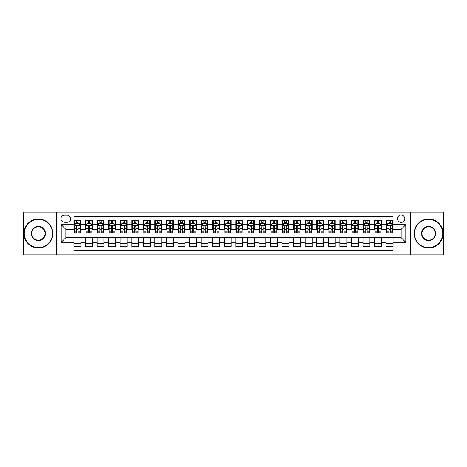 <?xml version="1.0" encoding="UTF-8"?>
<svg xmlns="http://www.w3.org/2000/svg" width="467" height="467" viewBox="0 0 467 467"><rect width="100%" height="100%" fill="white"/><g stroke="black" fill="none" stroke-linecap="round" stroke-linejoin="round"><path stroke-width="0.7" d="M401.159 215.001A3.701 3.701 0 0 0 397.458 218.702A3.701 3.701 0 0 0 401.159 222.397A3.701 3.701 0 0 0 404.86 218.702A3.701 3.701 0 0 0 401.159 215.001M410.405 254.889L443.65 254.889L443.65 212.111L410.405 212.111L410.405 254.889L56.595 254.889L56.595 212.111L23.35 212.111L23.35 254.889L56.595 254.889M393.062 220.494L386.127 220.494L386.127 224.715L381.504 224.715L381.504 229.338L386.127 229.338L386.127 224.715M381.504 224.715L381.504 220.494L374.563 220.494L374.563 224.715L369.94 224.715L369.94 229.338L374.563 229.338L374.563 224.715M369.94 224.715L369.94 220.494L362.999 220.494L362.999 224.715L358.376 224.715L358.376 229.338L362.999 229.338L362.999 224.715M358.376 224.715L358.376 220.494L351.441 220.494L351.441 224.715L346.812 224.715L346.812 229.338L351.441 229.338L351.441 224.715M346.812 224.715L346.812 220.494L339.877 220.494L339.877 224.715L335.253 224.715L335.253 229.338L339.877 229.338L339.877 224.715M335.253 224.715L335.253 220.494L328.313 220.494L328.313 224.715L323.689 224.715L323.689 229.338L328.313 229.338L328.313 224.715M323.689 224.715L323.689 220.494L316.749 220.494L316.749 224.715L312.125 224.715L312.125 229.338L316.749 229.338L316.749 224.715M312.125 224.715L312.125 220.494L305.19 220.494L305.19 224.715L300.561 224.715L300.561 229.338L305.19 229.338L305.19 224.715M300.561 224.715L300.561 220.494L293.626 220.494L293.626 224.715L289.003 224.715L289.003 229.338L293.626 229.338L293.626 224.715M289.003 224.715L289.003 220.494L282.062 220.494L282.062 224.715L277.439 224.715L277.439 229.338L282.062 229.338L282.062 224.715M277.439 224.715L277.439 220.494L270.498 220.494L270.498 224.715L265.875 224.715L265.875 229.338L270.498 229.338L270.498 224.715M265.875 224.715L265.875 220.494L258.94 220.494L258.94 224.715L254.311 224.715L254.311 229.338L258.94 229.338L258.94 224.715M254.311 224.715L254.311 220.494L247.376 220.494L247.376 224.715L242.752 224.715L242.752 229.338L247.376 229.338L247.376 224.715M242.752 224.715L242.752 220.494L235.812 220.494L235.812 224.715L231.188 224.715L231.188 229.338L235.812 229.338L235.812 224.715M231.188 224.715L231.188 220.494L224.248 220.494L224.248 224.715L219.624 224.715L219.624 229.338L224.248 229.338L224.248 224.715M219.624 224.715L219.624 220.494L212.689 220.494L212.689 224.715L208.06 224.715L208.06 229.338L212.689 229.338L212.689 224.715M208.06 224.715L208.06 220.494L201.125 220.494L201.125 224.715L196.502 224.715L196.502 229.338L201.125 229.338L201.125 224.715M196.502 224.715L196.502 220.494L189.561 220.494L189.561 224.715L184.938 224.715L184.938 229.338L189.561 229.338L189.561 224.715M184.938 224.715L184.938 220.494L177.997 220.494L177.997 224.715L173.374 224.715L173.374 229.338L177.997 229.338L177.997 224.715M173.374 224.715L173.374 220.494L166.439 220.494L166.439 224.715L161.81 224.715L161.81 229.338L166.439 229.338L166.439 224.715M161.81 224.715L161.81 220.494L154.875 220.494L154.875 224.715L150.251 224.715L150.251 229.338L154.875 229.338L154.875 224.715M150.251 224.715L150.251 220.494L143.311 220.494L143.311 224.715L138.687 224.715L138.687 229.338L143.311 229.338L143.311 224.715M138.687 224.715L138.687 220.494L131.747 220.494L131.747 224.715L127.123 224.715L127.123 229.338L131.747 229.338L131.747 224.715M127.123 224.715L127.123 220.494L120.188 220.494L120.188 224.715L115.559 224.715L115.559 229.338L120.188 229.338L120.188 224.715M115.559 224.715L115.559 220.494L108.624 220.494L108.624 224.715L104.001 224.715L104.001 229.338L108.624 229.338L108.624 224.715M104.001 224.715L104.001 220.494L97.06 220.494L97.06 224.715L92.437 224.715L92.437 229.338L97.06 229.338L97.06 224.715M92.437 224.715L92.437 220.494L85.496 220.494L85.496 229.338L80.873 229.338L80.873 220.494L73.938 220.494M73.938 246.506L80.873 246.506L80.873 237.662L85.496 237.662L85.496 246.506L92.437 246.506L92.437 237.662L97.06 237.662L97.06 242.285L92.437 242.285M97.06 242.285L97.06 246.506L104.001 246.506L104.001 237.662L108.624 237.662L108.624 242.285L104.001 242.285M108.624 242.285L108.624 246.506L115.559 246.506L115.559 237.662L120.188 237.662L120.188 242.285L115.559 242.285M120.188 242.285L120.188 246.506L127.123 246.506L127.123 237.662L131.747 237.662L131.747 242.285L127.123 242.285M131.747 242.285L131.747 246.506L138.687 246.506L138.687 237.662L143.311 237.662L143.311 242.285L138.687 242.285M143.311 242.285L143.311 246.506L150.251 246.506L150.251 237.662L154.875 237.662L154.875 242.285L150.251 242.285M154.875 242.285L154.875 246.506L161.81 246.506L161.81 237.662L166.439 237.662L166.439 242.285L161.81 242.285M166.439 242.285L166.439 246.506L173.374 246.506L173.374 237.662L177.997 237.662L177.997 242.285L173.374 242.285M177.997 242.285L177.997 246.506L184.938 246.506L184.938 237.662L189.561 237.662L189.561 242.285L184.938 242.285M189.561 242.285L189.561 246.506L196.502 246.506L196.502 237.662L201.125 237.662L201.125 242.285L196.502 242.285M201.125 242.285L201.125 246.506L208.06 246.506L208.06 237.662L212.689 237.662L212.689 242.285L208.06 242.285M212.689 242.285L212.689 246.506L219.624 246.506L219.624 237.662L224.248 237.662L224.248 242.285L219.624 242.285M224.248 242.285L224.248 246.506L231.188 246.506L231.188 237.662L235.812 237.662L235.812 242.285L231.188 242.285M235.812 242.285L235.812 246.506L242.752 246.506L242.752 237.662L247.376 237.662L247.376 242.285L242.752 242.285M247.376 242.285L247.376 246.506L254.311 246.506L254.311 237.662L258.94 237.662L258.94 242.285L254.311 242.285M258.94 242.285L258.94 246.506L265.875 246.506L265.875 237.662L270.498 237.662L270.498 242.285L265.875 242.285M270.498 242.285L270.498 246.506L277.439 246.506L277.439 237.662L282.062 237.662L282.062 242.285L277.439 242.285M282.062 242.285L282.062 246.506L289.003 246.506L289.003 237.662L293.626 237.662L293.626 242.285L289.003 242.285M293.626 242.285L293.626 246.506L300.561 246.506L300.561 237.662L305.19 237.662L305.19 242.285L300.561 242.285M305.19 242.285L305.19 246.506L312.125 246.506L312.125 237.662L316.749 237.662L316.749 242.285L312.125 242.285M316.749 242.285L316.749 246.506L323.689 246.506L323.689 237.662L328.313 237.662L328.313 242.285L323.689 242.285M328.313 242.285L328.313 246.506L335.253 246.506L335.253 237.662L339.877 237.662L339.877 242.285L335.253 242.285M339.877 242.285L339.877 246.506L346.812 246.506L346.812 237.662L351.441 237.662L351.441 242.285L346.812 242.285M351.441 242.285L351.441 246.506L358.376 246.506L358.376 237.662L362.999 237.662L362.999 242.285L358.376 242.285M362.999 242.285L362.999 246.506L369.94 246.506L369.94 237.662L374.563 237.662L374.563 242.285L369.94 242.285M374.563 242.285L374.563 246.506L381.504 246.506L381.504 237.662L386.127 237.662L386.127 242.285L381.504 242.285M64.569 222.286L67.114 222.286A3.584 3.584 0 0 0 70.698 218.702A3.584 3.584 0 0 0 67.114 215.118L64.569 215.118A3.584 3.584 0 0 0 60.984 218.702A3.584 3.584 0 0 0 64.569 222.286M410.405 212.111L56.595 212.111M393.062 224.715L393.062 216.618L73.938 216.618L73.938 229.338L65.841 229.338L65.841 237.662L73.938 237.662L73.938 250.382L393.062 250.382L393.062 237.662L401.159 237.662L401.159 229.338L393.062 229.338L393.062 224.715L405.782 224.715L405.782 242.285L393.062 242.285M73.938 242.285L61.218 242.285L61.218 224.715L73.938 224.715M386.127 242.285L386.127 246.506L393.062 246.506M73.938 223.384L74.516 223.384M76.711 223.384L78.1 223.384M80.295 223.384L80.873 223.384M73.938 229.221L74.516 229.221M76.711 229.221L78.1 229.221M80.295 229.221L80.873 229.221M73.938 237.779L80.873 237.779M73.938 243.616L80.873 243.616M85.496 229.221L86.08 229.221M88.275 229.221L89.664 229.221M91.859 229.221L92.437 229.221M85.496 223.384L86.08 223.384M88.275 223.384L89.664 223.384M91.859 223.384L92.437 223.384M85.496 237.779L92.437 237.779M85.496 243.616L92.437 243.616M97.06 237.779L104.001 237.779M97.06 243.616L104.001 243.616M97.06 223.384L97.638 223.384M99.839 223.384L101.222 223.384M103.423 223.384L104.001 223.384M97.06 229.221L97.638 229.221M99.839 229.221L101.222 229.221M103.423 229.221L104.001 229.221M108.624 237.779L115.559 237.779M108.624 243.616L115.559 243.616M108.624 223.384L109.202 223.384M111.397 223.384L112.786 223.384M114.981 223.384L115.559 223.384M108.624 229.221L109.202 229.221M111.397 229.221L112.786 229.221M114.981 229.221L115.559 229.221M120.188 237.779L127.123 237.779M120.188 243.616L127.123 243.616M120.188 223.384L120.766 223.384M122.961 223.384L124.35 223.384M126.545 223.384L127.123 223.384M120.188 229.221L120.766 229.221M122.961 229.221L124.35 229.221M126.545 229.221L127.123 229.221M131.747 237.779L138.687 237.779M131.747 243.616L138.687 243.616M131.747 223.384L132.33 223.384M134.525 223.384L135.915 223.384M138.109 223.384L138.687 223.384M131.747 229.221L132.33 229.221M134.525 229.221L135.915 229.221M138.109 229.221L138.687 229.221M143.311 237.779L150.251 237.779M143.311 243.616L150.251 243.616M143.311 223.384L143.889 223.384M146.089 223.384L147.473 223.384M149.673 223.384L150.251 223.384M143.311 229.221L143.889 229.221M146.089 229.221L147.473 229.221M149.673 229.221L150.251 229.221M154.875 237.779L161.81 237.779M154.875 243.616L161.81 243.616M154.875 223.384L155.453 223.384M157.648 223.384L159.037 223.384M161.232 223.384L161.81 223.384M154.875 229.221L155.453 229.221M157.648 229.221L159.037 229.221M161.232 229.221L161.81 229.221M166.439 237.779L173.374 237.779M166.439 243.616L173.374 243.616M166.439 223.384L167.017 223.384M169.212 223.384L170.601 223.384M172.796 223.384L173.374 223.384M166.439 229.221L167.017 229.221M169.212 229.221L170.601 229.221M172.796 229.221L173.374 229.221M177.997 237.779L184.938 237.779M177.997 243.616L184.938 243.616M177.997 223.384L178.575 223.384M180.776 223.384L182.165 223.384M184.36 223.384L184.938 223.384M177.997 229.221L178.575 229.221M180.776 229.221L182.165 229.221M184.36 229.221L184.938 229.221M189.561 237.779L196.502 237.779M189.561 243.616L196.502 243.616M189.561 223.384L190.139 223.384M192.34 223.384L193.723 223.384M195.924 223.384L196.502 223.384M189.561 229.221L190.139 229.221M192.34 229.221L193.723 229.221M195.924 229.221L196.502 229.221M201.125 237.779L208.06 237.779M201.125 243.616L208.06 243.616M201.125 223.384L201.703 223.384M203.898 223.384L205.287 223.384M207.482 223.384L208.06 223.384M201.125 229.221L201.703 229.221M203.898 229.221L205.287 229.221M207.482 229.221L208.06 229.221M212.689 237.779L219.624 237.779M212.689 243.616L219.624 243.616M212.689 223.384L213.267 223.384M215.462 223.384L216.851 223.384M219.046 223.384L219.624 223.384M212.689 229.221L213.267 229.221M215.462 229.221L216.851 229.221M219.046 229.221L219.624 229.221M224.248 237.779L231.188 237.779M224.248 243.616L231.188 243.616M224.248 223.384L224.825 223.384M227.026 223.384L228.41 223.384M230.61 223.384L231.188 223.384M224.248 229.221L224.825 229.221M227.026 229.221L228.41 229.221M230.61 229.221L231.188 229.221M235.812 237.779L242.752 237.779M235.812 243.616L242.752 243.616M235.812 223.384L236.39 223.384M238.59 223.384L239.974 223.384M242.175 223.384L242.752 223.384M235.812 229.221L236.39 229.221M238.59 229.221L239.974 229.221M242.175 229.221L242.752 229.221M247.376 237.779L254.311 237.779M247.376 243.616L254.311 243.616M247.376 223.384L247.954 223.384M250.149 223.384L251.538 223.384M253.733 223.384L254.311 223.384M247.376 229.221L247.954 229.221M250.149 229.221L251.538 229.221M253.733 229.221L254.311 229.221M258.94 237.779L265.875 237.779M258.94 243.616L265.875 243.616M258.94 223.384L259.518 223.384M261.713 223.384L263.102 223.384M265.297 223.384L265.875 223.384M258.94 229.221L259.518 229.221M261.713 229.221L263.102 229.221M265.297 229.221L265.875 229.221M270.498 237.779L277.439 237.779M270.498 243.616L277.439 243.616M270.498 223.384L271.076 223.384M273.277 223.384L274.66 223.384M276.861 223.384L277.439 223.384M270.498 229.221L271.076 229.221M273.277 229.221L274.66 229.221M276.861 229.221L277.439 229.221M282.062 237.779L289.003 237.779M282.062 243.616L289.003 243.616M282.062 223.384L282.64 223.384M284.835 223.384L286.224 223.384M288.425 223.384L289.003 223.384M282.062 229.221L282.64 229.221M284.835 229.221L286.224 229.221M288.425 229.221L289.003 229.221M293.626 237.779L300.561 237.779M293.626 243.616L300.561 243.616M293.626 223.384L294.204 223.384M296.399 223.384L297.788 223.384M299.983 223.384L300.561 223.384M293.626 229.221L294.204 229.221M296.399 229.221L297.788 229.221M299.983 229.221L300.561 229.221M305.19 237.779L312.125 237.779M305.19 243.616L312.125 243.616M305.19 223.384L305.768 223.384M307.963 223.384L309.352 223.384M311.547 223.384L312.125 223.384M305.19 229.221L305.768 229.221M307.963 229.221L309.352 229.221M311.547 229.221L312.125 229.221M316.749 237.779L323.689 237.779M316.749 243.616L323.689 243.616M316.749 223.384L317.327 223.384M319.527 223.384L320.911 223.384M323.111 223.384L323.689 223.384M316.749 229.221L317.327 229.221M319.527 229.221L320.911 229.221M323.111 229.221L323.689 229.221M328.313 237.779L335.253 237.779M328.313 243.616L335.253 243.616M328.313 223.384L328.891 223.384M331.085 223.384L332.475 223.384M334.67 223.384L335.253 223.384M328.313 229.221L328.891 229.221M331.085 229.221L332.475 229.221M334.67 229.221L335.253 229.221M339.877 237.779L346.812 237.779M339.877 243.616L346.812 243.616M339.877 223.384L340.455 223.384M342.65 223.384L344.039 223.384M346.234 223.384L346.812 223.384M339.877 229.221L340.455 229.221M342.65 229.221L344.039 229.221M346.234 229.221L346.812 229.221M351.441 237.779L358.376 237.779M351.441 243.616L358.376 243.616M351.441 223.384L352.019 223.384M354.214 223.384L355.603 223.384M357.798 223.384L358.376 223.384M351.441 229.221L352.019 229.221M354.214 229.221L355.603 229.221M357.798 229.221L358.376 229.221M362.999 237.779L369.94 237.779M362.999 243.616L369.94 243.616M362.999 223.384L363.577 223.384M365.778 223.384L367.161 223.384M369.362 223.384L369.94 223.384M362.999 229.221L363.577 229.221M365.778 229.221L367.161 229.221M369.362 229.221L369.94 229.221M374.563 237.779L381.504 237.779M374.563 243.616L381.504 243.616M374.563 223.384L375.141 223.384M377.336 223.384L378.725 223.384M380.92 223.384L381.504 223.384M374.563 229.221L375.141 229.221M377.336 229.221L378.725 229.221M380.92 229.221L381.504 229.221M386.127 237.779L393.062 237.779M386.127 243.616L393.062 243.616M386.127 223.384L386.705 223.384M388.9 223.384L390.289 223.384M392.484 223.384L393.062 223.384M386.127 229.221L386.705 229.221M388.9 229.221L390.289 229.221M392.484 229.221L393.062 229.221M65.841 229.338L61.218 224.715M65.841 237.662L61.218 242.285M405.782 224.715L401.159 229.338M405.782 242.285L401.159 237.662M78.1 221.994L76.711 221.994M80.295 231.865L78.1 231.865L78.1 232.805L80.295 232.805L80.295 225.754L79.139 223.442L75.672 223.442L74.516 225.754L74.516 232.805L76.711 232.805L76.711 231.865L74.516 231.865M74.516 225.754L74.516 220.494M80.295 225.754L80.295 220.494M76.711 223.442L76.711 220.494M78.1 220.494L78.1 223.442M78.1 231.865L78.1 226.618C77.639 225.73 77.172 225.73 76.711 226.618L76.711 231.865M38.382 219.391A14.109 14.109 0 0 0 24.272 233.5A14.109 14.109 0 0 0 38.382 247.609A14.109 14.109 0 0 0 52.485 233.5A14.109 14.109 0 0 0 38.382 219.391M38.382 247.954A14.454 14.454 0 0 1 23.928 233.5A14.454 14.454 0 0 1 38.382 219.046A14.454 14.454 0 0 1 52.835 233.5A14.454 14.454 0 0 1 38.382 247.954M38.382 226.448A7.052 7.052 0 0 1 45.433 233.5A7.052 7.052 0 0 1 38.382 240.552A7.052 7.052 0 0 1 31.33 233.5A7.052 7.052 0 0 1 38.382 226.448M38.382 240.207A6.707 6.707 0 0 0 45.089 233.5A6.707 6.707 0 0 0 38.382 226.793A6.707 6.707 0 0 0 31.674 233.5A6.707 6.707 0 0 0 38.382 240.207M428.618 219.391A14.109 14.109 0 0 0 414.515 233.5A14.109 14.109 0 0 0 428.618 247.609A14.109 14.109 0 0 0 442.728 233.5A14.109 14.109 0 0 0 428.618 219.391M428.618 247.954A14.454 14.454 0 0 1 414.165 233.5A14.454 14.454 0 0 1 428.618 219.046A14.454 14.454 0 0 1 443.072 233.5A14.454 14.454 0 0 1 428.618 247.954M428.618 226.448A7.052 7.052 0 0 1 435.67 233.5A7.052 7.052 0 0 1 428.618 240.552A7.052 7.052 0 0 1 421.567 233.5A7.052 7.052 0 0 1 428.618 226.448M428.618 240.207A6.707 6.707 0 0 0 435.326 233.5A6.707 6.707 0 0 0 428.618 226.793A6.707 6.707 0 0 0 421.911 233.5A6.707 6.707 0 0 0 428.618 240.207M89.664 221.994L88.275 221.994M91.859 231.865L89.664 231.865L89.664 232.805L91.859 232.805L91.859 225.754L90.703 223.442L87.236 223.442L86.08 225.754L86.08 232.805L88.275 232.805L88.275 231.865L86.08 231.865M86.08 225.754L86.08 220.494M91.859 225.754L91.859 220.494M88.275 223.442L88.275 220.494M89.664 220.494L89.664 223.442M89.664 231.865L89.664 226.618C89.197 225.73 88.736 225.73 88.275 226.618L88.275 231.865M101.222 221.994L99.839 221.994M103.423 231.865L101.222 231.865L101.222 232.805L103.423 232.805L103.423 225.754L102.267 223.442L98.794 223.442L97.638 225.754L97.638 232.805L99.839 232.805L99.839 231.865L97.638 231.865M97.638 225.754L97.638 220.494M103.423 225.754L103.423 220.494M99.839 223.442L99.839 220.494M101.222 220.494L101.222 223.442M101.222 231.865L101.222 226.618C100.761 225.73 100.3 225.73 99.839 226.618L99.839 231.865M112.786 221.994L111.397 221.994M114.981 231.865L112.786 231.865L112.786 232.805L114.981 232.805L114.981 225.754L113.825 223.442L110.358 223.442L109.202 225.754L109.202 232.805L111.397 232.805L111.397 231.865L109.202 231.865M109.202 225.754L109.202 220.494M114.981 225.754L114.981 220.494M111.397 223.442L111.397 220.494M112.786 220.494L112.786 223.442M112.786 231.865L112.786 226.618C112.325 225.73 111.864 225.73 111.397 226.618L111.397 231.865M124.35 221.994L122.961 221.994M126.545 231.865L124.35 231.865L124.35 232.805L126.545 232.805L126.545 225.754L125.389 223.442L121.922 223.442L120.766 225.754L120.766 232.805L122.961 232.805L122.961 231.865L120.766 231.865M120.766 225.754L120.766 220.494M126.545 225.754L126.545 220.494M122.961 223.442L122.961 220.494M124.35 220.494L124.35 223.442M124.35 231.865L124.35 226.618C123.889 225.73 123.422 225.73 122.961 226.618L122.961 231.865M135.915 221.994L134.525 221.994M138.109 231.865L135.915 231.865L135.915 232.805L138.109 232.805L138.109 225.754L136.954 223.442L133.486 223.442L132.33 225.754L132.33 232.805L134.525 232.805L134.525 231.865L132.33 231.865M132.33 225.754L132.33 220.494M138.109 225.754L138.109 220.494M134.525 223.442L134.525 220.494M135.915 220.494L135.915 223.442M135.915 231.865L135.915 226.618C135.448 225.73 134.986 225.73 134.525 226.618L134.525 231.865M147.473 221.994L146.089 221.994M149.673 231.865L147.473 231.865L147.473 232.805L149.673 232.805L149.673 225.754L148.518 223.442L145.044 223.442L143.889 225.754L143.889 232.805L146.089 232.805L146.089 231.865L143.889 231.865M143.889 225.754L143.889 220.494M149.673 225.754L149.673 220.494M146.089 223.442L146.089 220.494M147.473 220.494L147.473 223.442M147.473 231.865L147.473 226.618C147.012 225.73 146.55 225.73 146.089 226.618L146.089 231.865M159.037 221.994L157.648 221.994M161.232 231.865L159.037 231.865L159.037 232.805L161.232 232.805L161.232 225.754L160.076 223.442L156.608 223.442L155.453 225.754L155.453 232.805L157.648 232.805L157.648 231.865L155.453 231.865M155.453 225.754L155.453 220.494M161.232 225.754L161.232 220.494M157.648 223.442L157.648 220.494M159.037 220.494L159.037 223.442M159.037 231.865L159.037 226.618C158.576 225.73 158.115 225.73 157.648 226.618L157.648 231.865M170.601 221.994L169.212 221.994M172.796 231.865L170.601 231.865L170.601 232.805L172.796 232.805L172.796 225.754L171.64 223.442L168.173 223.442L167.017 225.754L167.017 232.805L169.212 232.805L169.212 231.865L167.017 231.865M167.017 225.754L167.017 220.494M172.796 225.754L172.796 220.494M169.212 223.442L169.212 220.494M170.601 220.494L170.601 223.442M170.601 231.865L170.601 226.618C170.14 225.73 169.673 225.73 169.212 226.618L169.212 231.865M182.165 221.994L180.776 221.994M184.36 231.865L182.165 231.865L182.165 232.805L184.36 232.805L184.36 225.754L183.204 223.442L179.737 223.442L178.575 225.754L178.575 232.805L180.776 232.805L180.776 231.865L178.575 231.865M178.575 225.754L178.575 220.494M184.36 225.754L184.36 220.494M180.776 223.442L180.776 220.494M182.165 220.494L182.165 223.442M182.165 231.865L182.165 226.618C181.698 225.73 181.237 225.73 180.776 226.618L180.776 231.865M193.723 221.994L192.34 221.994M195.924 231.865L193.723 231.865L193.723 232.805L195.924 232.805L195.924 225.754L194.768 223.442L191.295 223.442L190.139 225.754L190.139 232.805L192.34 232.805L192.34 231.865L190.139 231.865M190.139 225.754L190.139 220.494M195.924 225.754L195.924 220.494M192.34 223.442L192.34 220.494M193.723 220.494L193.723 223.442M193.723 231.865L193.723 226.618C193.262 225.73 192.801 225.73 192.34 226.618L192.34 231.865M205.287 221.994L203.898 221.994M207.482 231.865L205.287 231.865L205.287 232.805L207.482 232.805L207.482 225.754L206.326 223.442L202.859 223.442L201.703 225.754L201.703 232.805L203.898 232.805L203.898 231.865L201.703 231.865M201.703 225.754L201.703 220.494M207.482 225.754L207.482 220.494M203.898 223.442L203.898 220.494M205.287 220.494L205.287 223.442M205.287 231.865L205.287 226.618C204.826 225.73 204.365 225.73 203.898 226.618L203.898 231.865M216.851 221.994L215.462 221.994M219.046 231.865L216.851 231.865L216.851 232.805L219.046 232.805L219.046 225.754L217.891 223.442L214.423 223.442L213.267 225.754L213.267 232.805L215.462 232.805L215.462 231.865L213.267 231.865M213.267 225.754L213.267 220.494M219.046 225.754L219.046 220.494M215.462 223.442L215.462 220.494M216.851 220.494L216.851 223.442M216.851 231.865L216.851 226.618C216.39 225.73 215.923 225.73 215.462 226.618L215.462 231.865M228.41 221.994L227.026 221.994M230.61 231.865L228.41 231.865L228.41 232.805L230.61 232.805L230.61 225.754L229.455 223.442L225.987 223.442L224.825 225.754L224.825 232.805L227.026 232.805L227.026 231.865L224.825 231.865M224.825 225.754L224.825 220.494M230.61 225.754L230.61 220.494M227.026 223.442L227.026 220.494M228.41 220.494L228.41 223.442M228.41 231.865L228.41 226.618C227.949 225.73 227.487 225.73 227.026 226.618L227.026 231.865M239.974 221.994L238.59 221.994M242.175 231.865L239.974 231.865L239.974 232.805L242.175 232.805L242.175 225.754L241.013 223.442L237.545 223.442L236.39 225.754L236.39 232.805L238.59 232.805L238.59 231.865L236.39 231.865M236.39 225.754L236.39 220.494M242.175 225.754L242.175 220.494M238.59 223.442L238.59 220.494M239.974 220.494L239.974 223.442M239.974 231.865L239.974 226.618C239.513 225.73 239.051 225.73 238.59 226.618L238.59 231.865M251.538 221.994L250.149 221.994M253.733 231.865L251.538 231.865L251.538 232.805L253.733 232.805L253.733 225.754L252.577 223.442L249.109 223.442L247.954 225.754L247.954 232.805L250.149 232.805L250.149 231.865L247.954 231.865M247.954 225.754L247.954 220.494M253.733 225.754L253.733 220.494M250.149 223.442L250.149 220.494M251.538 220.494L251.538 223.442M251.538 231.865L251.538 226.618C251.077 225.73 250.616 225.73 250.149 226.618L250.149 231.865M263.102 221.994L261.713 221.994M265.297 231.865L263.102 231.865L263.102 232.805L265.297 232.805L265.297 225.754L264.141 223.442L260.674 223.442L259.518 225.754L259.518 232.805L261.713 232.805L261.713 231.865L259.518 231.865M259.518 225.754L259.518 220.494M265.297 225.754L265.297 220.494M261.713 223.442L261.713 220.494M263.102 220.494L263.102 223.442M263.102 231.865L263.102 226.618C262.641 225.73 262.174 225.73 261.713 226.618L261.713 231.865M274.66 221.994L273.277 221.994M276.861 231.865L274.66 231.865L274.66 232.805L276.861 232.805L276.861 225.754L275.705 223.442L272.232 223.442L271.076 225.754L271.076 232.805L273.277 232.805L273.277 231.865L271.076 231.865M271.076 225.754L271.076 220.494M276.861 225.754L276.861 220.494M273.277 223.442L273.277 220.494M274.66 220.494L274.66 223.442M274.66 231.865L274.66 226.618C274.199 225.73 273.738 225.73 273.277 226.618L273.277 231.865M286.224 221.994L284.835 221.994M288.425 231.865L286.224 231.865L286.224 232.805L288.425 232.805L288.425 225.754L287.263 223.442L283.796 223.442L282.64 225.754L282.64 232.805L284.835 232.805L284.835 231.865L282.64 231.865M282.64 225.754L282.64 220.494M288.425 225.754L288.425 220.494M284.835 223.442L284.835 220.494M286.224 220.494L286.224 223.442M286.224 231.865L286.224 226.618C285.763 225.73 285.302 225.73 284.835 226.618L284.835 231.865M297.788 221.994L296.399 221.994M299.983 231.865L297.788 231.865L297.788 232.805L299.983 232.805L299.983 225.754L298.827 223.442L295.36 223.442L294.204 225.754L294.204 232.805L296.399 232.805L296.399 231.865L294.204 231.865M294.204 225.754L294.204 220.494M299.983 225.754L299.983 220.494M296.399 223.442L296.399 220.494M297.788 220.494L297.788 223.442M297.788 231.865L297.788 226.618C297.327 225.73 296.866 225.73 296.399 226.618L296.399 231.865M309.352 221.994L307.963 221.994M311.547 231.865L309.352 231.865L309.352 232.805L311.547 232.805L311.547 225.754L310.392 223.442L306.924 223.442L305.768 225.754L305.768 232.805L307.963 232.805L307.963 231.865L305.768 231.865M305.768 225.754L305.768 220.494M311.547 225.754L311.547 220.494M307.963 223.442L307.963 220.494M309.352 220.494L309.352 223.442M309.352 231.865L309.352 226.618C308.891 225.73 308.424 225.73 307.963 226.618L307.963 231.865M320.911 221.994L319.527 221.994M323.111 231.865L320.911 231.865L320.911 232.805L323.111 232.805L323.111 225.754L321.956 223.442L318.482 223.442L317.327 225.754L317.327 232.805L319.527 232.805L319.527 231.865L317.327 231.865M317.327 225.754L317.327 220.494M323.111 225.754L323.111 220.494M319.527 223.442L319.527 220.494M320.911 220.494L320.911 223.442M320.911 231.865L320.911 226.618C320.45 225.73 319.988 225.73 319.527 226.618L319.527 231.865M332.475 221.994L331.085 221.994M334.67 231.865L332.475 231.865L332.475 232.805L334.67 232.805L334.67 225.754L333.514 223.442L330.046 223.442L328.891 225.754L328.891 232.805L331.085 232.805L331.085 231.865L328.891 231.865M328.891 225.754L328.891 220.494M334.67 225.754L334.67 220.494M331.085 223.442L331.085 220.494M332.475 220.494L332.475 223.442M332.475 231.865L332.475 226.618C332.014 225.73 331.552 225.73 331.085 226.618L331.085 231.865M344.039 221.994L342.65 221.994M346.234 231.865L344.039 231.865L344.039 232.805L346.234 232.805L346.234 225.754L345.078 223.442L341.611 223.442L340.455 225.754L340.455 232.805L342.65 232.805L342.65 231.865L340.455 231.865M340.455 225.754L340.455 220.494M346.234 225.754L346.234 220.494M342.65 223.442L342.65 220.494M344.039 220.494L344.039 223.442M344.039 231.865L344.039 226.618C343.578 225.73 343.117 225.73 342.65 226.618L342.65 231.865M355.603 221.994L354.214 221.994M357.798 231.865L355.603 231.865L355.603 232.805L357.798 232.805L357.798 225.754L356.642 223.442L353.175 223.442L352.019 225.754L352.019 232.805L354.214 232.805L354.214 231.865L352.019 231.865M352.019 225.754L352.019 220.494M357.798 225.754L357.798 220.494M354.214 223.442L354.214 220.494M355.603 220.494L355.603 223.442M355.603 231.865L355.603 226.618C355.142 225.73 354.675 225.73 354.214 226.618L354.214 231.865M367.161 221.994L365.778 221.994M369.362 231.865L367.161 231.865L367.161 232.805L369.362 232.805L369.362 225.754L368.206 223.442L364.733 223.442L363.577 225.754L363.577 232.805L365.778 232.805L365.778 231.865L363.577 231.865M363.577 225.754L363.577 220.494M369.362 225.754L369.362 220.494M365.778 223.442L365.778 220.494M367.161 220.494L367.161 223.442M367.161 231.865L367.161 226.618C366.7 225.73 366.239 225.73 365.778 226.618L365.778 231.865M378.725 221.994L377.336 221.994M380.92 231.865L378.725 231.865L378.725 232.805L380.92 232.805L380.92 225.754L379.764 223.442L376.297 223.442L375.141 225.754L375.141 232.805L377.336 232.805L377.336 231.865L375.141 231.865M375.141 225.754L375.141 220.494M380.92 225.754L380.92 220.494M377.336 223.442L377.336 220.494M378.725 220.494L378.725 223.442M378.725 231.865L378.725 226.618C378.264 225.73 377.803 225.73 377.336 226.618L377.336 231.865M390.289 221.994L388.9 221.994M392.484 231.865L390.289 231.865L390.289 232.805L392.484 232.805L392.484 225.754L391.328 223.442L387.861 223.442L386.705 225.754L386.705 232.805L388.9 232.805L388.9 231.865L386.705 231.865M386.705 225.754L386.705 220.494M392.484 225.754L392.484 220.494M388.9 223.442L388.9 220.494M390.289 220.494L390.289 223.442M390.289 231.865L390.289 226.618C389.828 225.73 389.367 225.73 388.9 226.618L388.9 231.865M85.496 242.285L80.873 242.285M85.496 224.715L80.873 224.715M80.266 225.695L74.545 225.695M74.516 224.078L75.35 224.078M79.46 224.078L80.295 224.078M76.711 228.433L74.516 228.433M80.295 228.433L78.1 228.433M78.1 222.73L76.711 222.73M91.83 225.695L86.103 225.695M86.08 224.078L86.915 224.078M91.018 224.078L91.859 224.078M88.275 228.433L86.08 228.433M91.859 228.433L89.664 228.433M89.664 222.73L88.275 222.73M103.394 225.695L97.667 225.695M97.638 224.078L98.479 224.078M102.582 224.078L103.423 224.078M99.839 228.433L97.638 228.433M103.423 228.433L101.222 228.433M101.222 222.73L99.839 222.73M114.952 225.695L109.231 225.695M109.202 224.078L110.043 224.078M114.146 224.078L114.981 224.078M111.397 228.433L109.202 228.433M114.981 228.433L112.786 228.433M112.786 222.73L111.397 222.73M126.516 225.695L120.795 225.695M120.766 224.078L121.601 224.078M125.711 224.078L126.545 224.078M122.961 228.433L120.766 228.433M126.545 228.433L124.35 228.433M124.35 222.73L122.961 222.73M138.08 225.695L132.354 225.695M132.33 224.078L133.165 224.078M137.269 224.078L138.109 224.078M134.525 228.433L132.33 228.433M138.109 228.433L135.915 228.433M135.915 222.73L134.525 222.73M149.644 225.695L143.918 225.695M143.889 224.078L144.729 224.078M148.833 224.078L149.673 224.078M146.089 228.433L143.889 228.433M149.673 228.433L147.473 228.433M147.473 222.73L146.089 222.73M161.203 225.695L155.482 225.695M155.453 224.078L156.293 224.078M160.397 224.078L161.232 224.078M157.648 228.433L155.453 228.433M161.232 228.433L159.037 228.433M159.037 222.73L157.648 222.73M172.767 225.695L167.046 225.695M167.017 224.078L167.851 224.078M171.961 224.078L172.796 224.078M169.212 228.433L167.017 228.433M172.796 228.433L170.601 228.433M170.601 222.73L169.212 222.73M184.331 225.695L178.604 225.695M178.575 224.078L179.416 224.078M183.519 224.078L184.36 224.078M180.776 228.433L178.575 228.433M184.36 228.433L182.165 228.433M182.165 222.73L180.776 222.73M195.895 225.695L190.168 225.695M190.139 224.078L190.98 224.078M195.083 224.078L195.924 224.078M192.34 228.433L190.139 228.433M195.924 228.433L193.723 228.433M193.723 222.73L192.34 222.73M207.453 225.695L201.732 225.695M201.703 224.078L202.544 224.078M206.648 224.078L207.482 224.078M203.898 228.433L201.703 228.433M207.482 228.433L205.287 228.433M205.287 222.73L203.898 222.73M219.017 225.695L213.296 225.695M213.267 224.078L214.102 224.078M218.206 224.078L219.046 224.078M215.462 228.433L213.267 228.433M219.046 228.433L216.851 228.433M216.851 222.73L215.462 222.73M230.581 225.695L224.855 225.695M224.825 224.078L225.666 224.078M229.77 224.078L230.61 224.078M227.026 228.433L224.825 228.433M230.61 228.433L228.41 228.433M228.41 222.73L227.026 222.73M242.145 225.695L236.419 225.695M236.39 224.078L237.23 224.078M241.334 224.078L242.175 224.078M238.59 228.433L236.39 228.433M242.175 228.433L239.974 228.433M239.974 222.73L238.59 222.73M253.704 225.695L247.983 225.695M247.954 224.078L248.794 224.078M252.898 224.078L253.733 224.078M250.149 228.433L247.954 228.433M253.733 228.433L251.538 228.433M251.538 222.73L250.149 222.73M265.268 225.695L259.547 225.695M259.518 224.078L260.353 224.078M264.456 224.078L265.297 224.078M261.713 228.433L259.518 228.433M265.297 228.433L263.102 228.433M263.102 222.73L261.713 222.73M276.832 225.695L271.105 225.695M271.076 224.078L271.917 224.078M276.02 224.078L276.861 224.078M273.277 228.433L271.076 228.433M276.861 228.433L274.66 228.433M274.66 222.73L273.277 222.73M288.396 225.695L282.669 225.695M282.64 224.078L283.481 224.078M287.584 224.078L288.425 224.078M284.835 228.433L282.64 228.433M288.425 228.433L286.224 228.433M286.224 222.73L284.835 222.73M299.954 225.695L294.233 225.695M294.204 224.078L295.039 224.078M299.149 224.078L299.983 224.078M296.399 228.433L294.204 228.433M299.983 228.433L297.788 228.433M297.788 222.73L296.399 222.73M311.518 225.695L305.797 225.695M305.768 224.078L306.603 224.078M310.707 224.078L311.547 224.078M307.963 228.433L305.768 228.433M311.547 228.433L309.352 228.433M309.352 222.73L307.963 222.73M323.082 225.695L317.356 225.695M317.327 224.078L318.167 224.078M322.271 224.078L323.111 224.078M319.527 228.433L317.327 228.433M323.111 228.433L320.911 228.433M320.911 222.73L319.527 222.73M334.646 225.695L328.92 225.695M328.891 224.078L329.731 224.078M333.835 224.078L334.67 224.078M331.085 228.433L328.891 228.433M334.67 228.433L332.475 228.433M332.475 222.73L331.085 222.73M346.205 225.695L340.484 225.695M340.455 224.078L341.289 224.078M345.399 224.078L346.234 224.078M342.65 228.433L340.455 228.433M346.234 228.433L344.039 228.433M344.039 222.73L342.65 222.73M357.769 225.695L352.048 225.695M352.019 224.078L352.854 224.078M356.957 224.078L357.798 224.078M354.214 228.433L352.019 228.433M357.798 228.433L355.603 228.433M355.603 222.73L354.214 222.73M369.333 225.695L363.606 225.695M363.577 224.078L364.418 224.078M368.521 224.078L369.362 224.078M365.778 228.433L363.577 228.433M369.362 228.433L367.161 228.433M367.161 222.73L365.778 222.73M380.897 225.695L375.17 225.695M375.141 224.078L375.982 224.078M380.085 224.078L380.92 224.078M377.336 228.433L375.141 228.433M380.92 228.433L378.725 228.433M378.725 222.73L377.336 222.73M392.455 225.695L386.734 225.695M386.705 224.078L387.54 224.078M391.65 224.078L392.484 224.078M388.9 228.433L386.705 228.433M392.484 228.433L390.289 228.433M390.289 222.73L388.9 222.73"/></g></svg>
